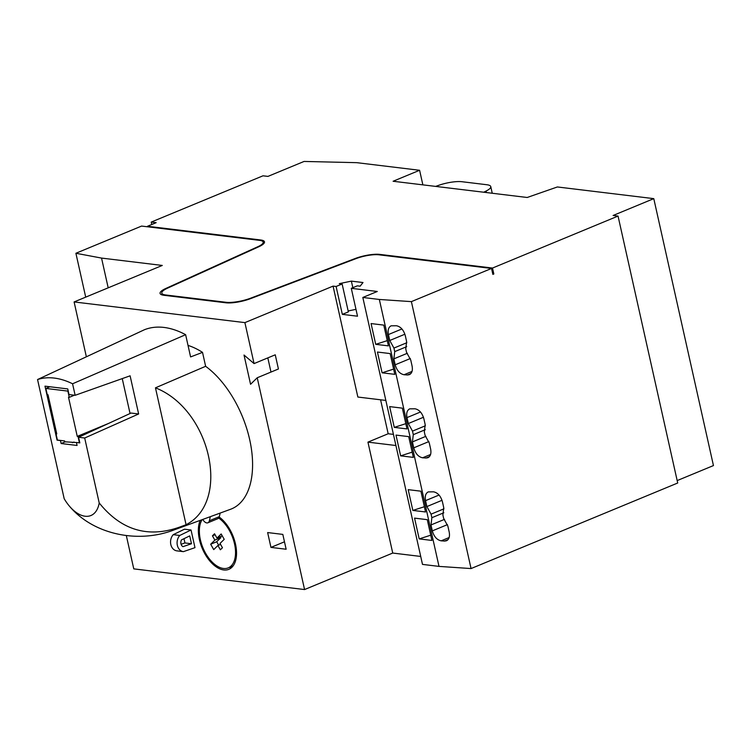<?xml version="1.0" encoding="UTF-8"?>
<svg xmlns="http://www.w3.org/2000/svg" width="751" height="751" viewBox="0 0 751 751"><rect width="100%" height="100%" fill="white"/><g stroke="black" fill="none" stroke-linecap="round" stroke-linejoin="round"><path stroke-width="1.13" d="M186.07 524.724C231.242 501.565 210.665 409.511 155.466 387.826L186.07 524.724L179.226 527.249C147.75 538.223 121.071 530.112 99.207 502.945L84.694 438.011L138.635 413.97L130.111 375.819L75.147 395.298L72.565 383.78L185.628 334.683A117.344 65.281 -112.5 0 0 144.511 329.698L37.55 379.546L64.182 498.702A33.851 18.831 67.5 0 0 68.294 504.766C91.941 534.43 137.621 543.977 173.969 529.953A78.977 43.933 67.5 0 1 173.885 529.99L230.557 509.272A81.512 45.342 67.5 0 0 250.862 445.568A81.512 45.342 67.5 0 0 205.633 366.3L202.526 352.369A95.067 52.889 -112.5 0 0 188.022 345.404M75.147 395.298L69.017 394.557L67.759 388.924L44.985 386.164L57.057 440.152L60.474 440.565L61.131 443.531L77.071 445.456L76.414 442.489L79.831 442.902L78.564 437.27L131.059 413.05L138.635 413.97M84.694 438.011L78.564 437.27M72.565 383.78A112.303 62.474 -112.5 0 0 37.55 379.546M99.207 502.945A33.851 18.831 67.5 0 1 68.294 504.766M155.466 387.826L205.633 366.3M419.199 538.899L431.909 540.438L427.272 519.664L414.561 518.124L419.199 538.899L430.745 535.191M394.275 427.375L406.986 428.915L402.348 408.15L389.638 406.61L394.275 427.375L405.812 423.677M375.716 344.334L388.427 345.873L383.78 325.108L371.069 323.568L375.716 344.334L387.253 340.635M351.29 288.328L357.307 285.84L360.133 286.178L363.005 282.526L351.365 281.118L339.302 283.653L342.127 284L348.361 311.881L342.334 314.369L357.514 316.209L351.29 288.328L377.284 291.482L362.827 297.462L422.494 564.395L439.006 566.395L471.055 568.563L677.712 483.006L618.045 216.072L613.107 215.481L653.783 198.639L557.383 186.961L527.193 197.485L393.102 181.254L419.602 170.28L356.763 162.667L304.071 161.446L267.938 176.401L263 175.809L151.233 222.08L151.768 224.493M362.827 297.462L379.339 299.461L439.006 566.395M412.834 510.427L425.545 511.966L420.907 491.192L408.197 489.652L412.834 510.427L424.381 506.718M382.081 372.806L394.791 374.345L390.144 353.58L377.434 352.041L382.081 372.806L393.618 369.107M400.64 455.848L413.35 457.387L408.704 436.622L395.993 435.082L400.64 455.848L412.177 452.149M162.197 294.955L161.784 293.106A18.822 4.675 -12.6 0 1 167.557 288.149L258.72 246.797A18.822 4.675 -12.6 0 0 264.493 241.841A18.822 4.675 -12.6 0 0 260.578 239.963L147.487 226.267L156.161 222.681L151.233 222.08M161.784 293.106A18.822 4.675 -12.6 0 0 165.708 294.983L226.06 302.296A18.822 4.675 -12.6 0 0 250.599 298.203L355.261 258.485A18.822 4.675 -12.6 0 1 379.799 254.401L492.496 268.051L618.045 216.072M677.167 480.593L713.45 465.573L653.783 198.639M126.318 535.547L133.772 568.873L304.568 589.554L392.735 553.055L420.72 556.444M379.339 299.461L411.388 301.63L491.539 268.445L492.863 274.378L493.829 273.984L492.74 273.852M147.609 226.802L147.487 226.267M257.912 247.163L257.818 246.732A17.573 4.365 -12.6 0 0 263.207 242.104A17.573 4.365 -12.6 0 0 259.546 240.358L141.592 226.07L75.898 253.265L85.708 297.133M75.898 253.265L101.545 258.081L162.272 265.441L74.105 301.94L86.365 356.781M191.036 529.99L184.502 529.192L173.237 534.665L179.771 535.454L191.036 529.99L194.978 547.657L183.394 551.647A9.416 7.463 -83.1 0 1 177.349 545.301A9.416 7.463 -83.1 0 1 179.771 535.454M270.951 547.395L286.14 549.234L282.817 534.402L267.638 532.562L270.951 547.395L284.479 541.8M200.226 520.359A29.805 16.578 -112.5 0 0 205.305 554.538A29.805 16.578 -112.5 0 0 228.848 569.324A29.805 16.578 -112.5 0 0 235.833 545.714A29.805 16.578 -112.5 0 0 219.208 517.054M74.105 301.94L244.901 322.62L254.054 363.587L244.019 355.035L250.562 384.287L257.227 377.762L304.568 589.554M257.227 377.762L278.424 368.985L275.251 354.81L254.054 363.587M380.588 399.804L388.173 433.749L367.943 442.132L392.735 553.055M244.901 322.62L333.069 286.122L357.861 397.044L385.845 400.433M342.334 314.369L336.101 286.488L333.069 286.122M367.943 442.132L395.927 445.521M426.005 458.016L422.616 457.791C418.401 456.937 415.444 453.623 413.754 447.84L412.421 441.907L413.294 434.669L412.506 431.112L408.319 423.536L406.986 417.594C406.178 413.144 407.08 410.234 409.699 408.854L414.993 408.788C419.218 409.642 422.175 412.956 423.864 418.739L425.197 424.672L424.315 431.909L425.113 435.467L429.3 443.043L430.623 448.985C431.44 453.426 430.539 456.345 427.92 457.716L426.005 458.016L429.469 456.58M444.564 541.067L441.184 540.833C436.96 539.988 434.003 536.665 432.313 530.891L430.99 524.949L431.863 517.711L431.065 514.163L426.878 506.578L425.554 500.645C424.737 496.195 425.639 493.285 428.258 491.905L433.562 491.83C437.777 492.684 440.734 495.998 442.433 501.781L443.757 507.723L442.883 514.961L443.672 518.509L447.859 526.094L449.192 532.027C450.009 536.477 449.098 539.387 446.488 540.767L444.564 541.067L448.037 539.622M407.436 374.974L404.057 374.74C399.842 373.895 396.885 370.581 395.186 364.798L393.862 358.856L394.735 351.618L393.937 348.07L389.75 340.485L388.427 334.552C387.61 330.102 388.511 327.192 391.13 325.812L396.434 325.746C400.649 326.591 403.606 329.914 405.305 335.688L406.629 341.63L405.756 348.868L406.554 352.416L410.741 360.001L412.064 365.934C412.881 370.384 411.98 373.294 409.361 374.674L407.436 374.974L410.91 373.538M411.388 301.63L471.055 568.563M492.496 268.051L493.829 273.984M419.602 170.28L422.86 184.849M101.545 258.081L108.191 287.83M257.818 246.732L165.83 288.459A18.822 4.675 -12.6 0 0 160.066 293.416A18.822 4.675 -12.6 0 0 163.981 295.293L225.854 302.784A18.822 4.675 -12.6 0 0 250.393 298.701L355.993 258.626A17.573 4.365 -12.6 0 1 378.898 254.805L491.539 268.445M342.127 284L336.101 286.488M202.103 519.673A28.238 15.705 -112.5 0 0 205.192 552.52A28.238 15.705 -112.5 0 0 228.248 567.869A28.238 15.705 -112.5 0 0 234.8 545.179A28.238 15.705 -112.5 0 0 218.672 518.049M229.365 567.409A29.805 16.578 -112.5 0 0 231.637 567.54M220.353 536.674L220.897 537.632L216.701 541.743L218.654 545.188M217.921 545.489L220.362 549.788L222.456 547.732L220.024 543.433L224.22 539.331L221.169 533.961L216.973 538.073L214.533 533.773L212.439 535.829L214.87 540.129L210.674 544.231L213.725 549.601L217.921 545.489L220.569 544.4M222.258 535.885L216.973 538.073M215.086 534.74L212.439 535.829M220.897 537.632L214.87 540.129M216.701 541.743L210.674 544.231M173.237 534.665A9.416 7.463 -83.1 0 0 170.815 544.513A9.416 7.463 -83.1 0 0 176.851 550.858L183.394 551.647M183.986 538.683L184.943 542.945L181.094 544.278M189.721 535.895L191.477 543.743L182.981 546.662A4.703 3.736 -83.1 0 1 181.47 539.903L189.721 535.895M184.943 542.945L191.477 543.743M267.816 357.889L270.989 372.064M388.173 433.749L393.44 434.388M352.839 287.689L351.365 281.118M355.983 309.337L348.154 310.98M483.728 192.228L486.104 191.036A18.822 4.675 -12.6 0 0 490.76 186.605A18.822 4.675 -12.6 0 0 486.836 184.737L461.912 181.714A18.822 4.675 -12.6 0 0 438.762 185.3L435.618 186.398M406.835 342.728L393.937 348.07M406.713 346.662L394.735 351.618M443.954 508.821L431.065 514.163M443.841 512.755L431.863 517.711M425.395 425.779L412.506 431.112M425.273 429.703L413.294 434.669M202.526 352.369L190.594 356.922L185.628 334.683M65.177 441.851L61.131 443.531M130.054 413.51L122.244 378.607M64.811 441.804L79.418 442.714L78.02 436.481L77.259 436.387L68.51 397.241L69.27 397.335L67.881 391.102L45.867 388.436L47.257 394.669L48.017 394.763L56.766 433.909L56.006 433.815L57.405 440.048L64.614 440.921L64.811 441.804M74.02 442.057L72.406 442.724M99.93 427.413L78.02 436.481M108.491 423.461L77.259 436.387M74.396 395.214L69.27 397.335M49.913 386.765L45.867 388.436M56.682 433.534L56.006 433.815M202.77 519.429L203.145 520.021A6.271 3.492 -112.5 0 0 207.896 522.79A6.271 3.492 -112.5 0 0 209.369 520.772L210.346 516.66M207.896 522.79L217.856 518.669A6.271 3.492 -112.5 0 0 219.33 516.65L220.174 513.064M179.226 527.249A78.977 43.933 67.5 0 1 173.969 529.953M260.7 240.545L260.578 239.963M379.912 254.927L379.799 254.401M165.943 288.938L165.83 288.459M226.182 302.822L226.06 302.296M165.821 295.519L165.708 294.983M486.104 191.036L486.451 192.556M410.328 358.527L395.186 364.798M412.017 371.445L404.057 374.74M401.926 328.957L388.427 334.552M404.892 334.223L389.75 340.485M407.361 353.27L393.862 358.856M447.455 524.62L432.313 530.891M449.145 537.538L441.184 540.833M439.053 495.05L425.554 500.645M442.02 500.307L426.878 506.578M444.489 519.363L430.99 524.949M428.887 441.569L413.754 447.84M430.576 454.496L422.616 457.791M420.494 412.008L406.986 417.594M423.461 417.265L408.319 423.536M425.92 436.312L412.421 441.907M209.369 520.772L219.33 516.65M233.157 565.841L228.248 567.869M263.582 243.803L263.207 242.104M490.76 186.605L492.243 193.251"/></g></svg>
